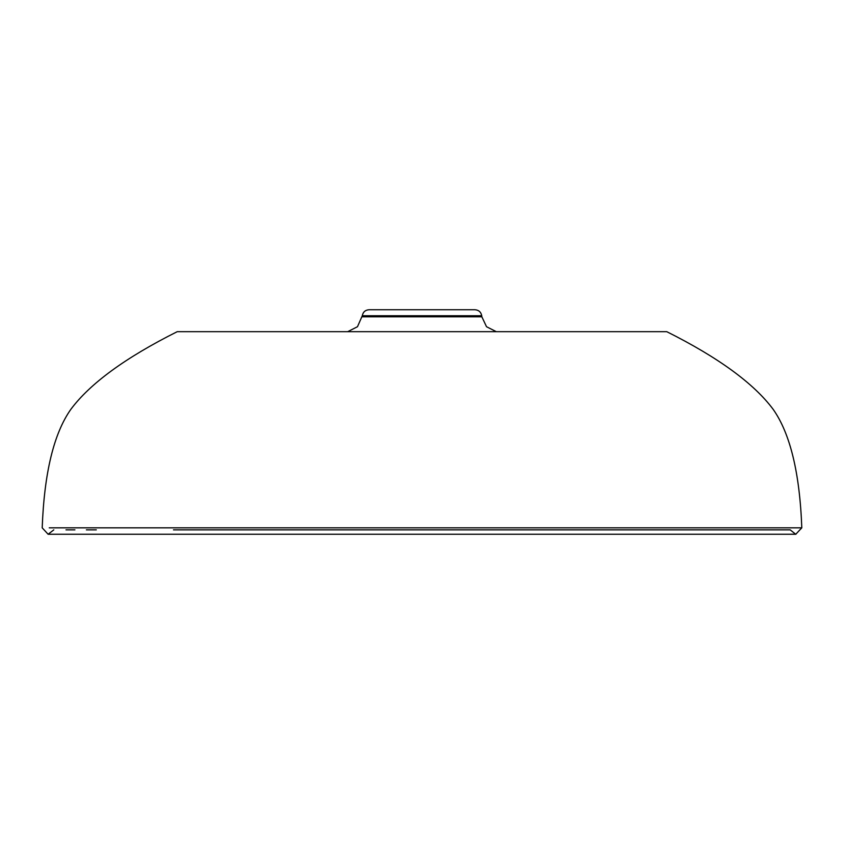 <?xml version="1.0" encoding="UTF-8"?>
<svg xmlns="http://www.w3.org/2000/svg" width="844" height="844" viewBox="0 0 844 844"><rect width="100%" height="100%" fill="white"/><g stroke="black" fill="none" stroke-linecap="round" stroke-linejoin="round"><path stroke-width="1.27" d="M647.854 529.863L617.755 529.863M574.089 529.863L528.355 529.863M503.045 529.863L448.08 529.863M418.497 529.863L398.948 529.863M340.237 529.863L317.861 529.863M231.689 529.863L226.308 529.863M195.935 529.863L191.799 529.863M173.484 529.863L790.206 529.863L173.484 529.863M65.99 529.863L74.916 529.863M86.383 529.863L96.311 529.863M499.943 331.681L473.885 331.681L499.986 331.681L496.304 331.681L486.524 326.723L481.85 316.795L362.15 316.795L362.298 315.751C362.994 312.069 365.23 310.064 368.976 309.737L475.024 309.737C478.77 310.064 481.006 312.069 481.734 315.751L481.85 316.806L481.734 315.751L362.298 315.751L357.476 326.723L347.696 331.681M654.089 331.681L666.771 331.681C718.434 357.561 753.903 383.461 773.188 409.372C790.237 433.616 799.774 473.104 801.8 527.838L795.755 534.252M683.893 529.863L680.57 529.863M53.794 529.874L48.119 534.252L42.2 527.838C44.226 473.104 53.763 433.616 70.812 409.372C90.097 383.461 125.566 357.561 177.229 331.681L195.344 331.681M801.8 527.838L49.258 527.838M53.847 527.838L94.644 527.838M147.689 527.838L188.497 527.838M224.493 527.838L613.06 527.838M664.523 527.838L695.572 527.838M748.755 527.838L799.627 527.838M653.889 331.681L190.216 331.681M190.512 331.681L195.987 331.681M251.143 331.681L177.229 331.681M535.318 331.681L293.1 331.681M529.99 331.681L528.924 331.681M666.771 331.681L582.244 331.681M594.018 331.681L599.44 331.681M648.013 331.681L653.361 331.681M234.885 331.681L259.931 331.681M315.951 331.681L292.984 331.681M344.014 331.681L370.168 331.681M529.8 331.681L534.537 331.681M639.151 331.681L648.656 331.681M215.547 331.681L214.988 331.681M603.407 331.681L578.161 331.681L603.407 331.681M48.488 534.263L795.913 534.263M48.119 534.252L789.91 534.252L795.597 534.157L790.206 529.863M219.429 331.681L223.386 331.681M531.277 331.681L528.893 331.681M499.996 331.681L494.869 331.681M490.723 331.681L473.885 331.681M422.812 331.681L421.188 331.681M593.237 331.681L580.503 331.681M261.134 331.681L247.345 331.681M246.659 331.681L240.593 331.681M225.021 331.681L225.928 331.681M227.258 331.681L228.65 331.681M578.172 331.681L582.212 331.681"/></g></svg>
